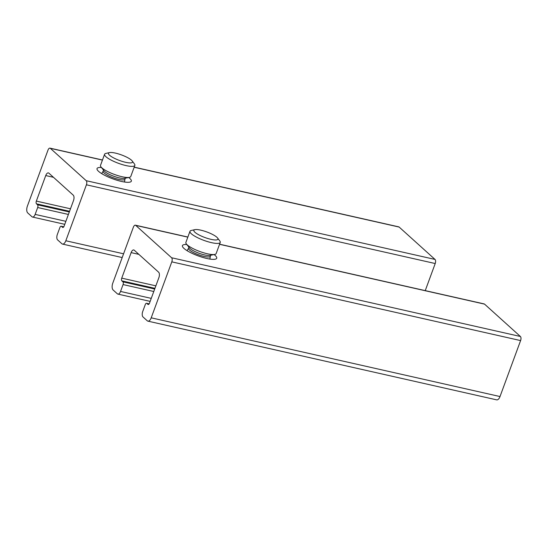 <?xml version="1.0" encoding="UTF-8"?>
<svg xmlns="http://www.w3.org/2000/svg" width="548" height="548" viewBox="0 0 548 548"><rect width="100%" height="100%" fill="white"/><g stroke="black" fill="none" stroke-linecap="round" stroke-linejoin="round"><path stroke-width="0.82" d="M134.281 250.231A4.302 2.076 -77.3 0 0 133.781 249.963A4.302 2.076 -77.3 0 0 131.13 252.614L121.738 278.137A2.151 1.041 -77.3 0 0 121.868 280.877L122.937 281.836A2.151 1.041 -77.3 0 1 123.067 284.57L120.539 291.447A4.302 2.076 -77.3 0 1 117.882 294.098A4.302 2.076 -77.3 0 1 117.382 293.831L113.114 289.981A5.377 2.596 -77.3 0 1 112.785 283.145L133.376 227.18A3.226 1.555 -77.3 0 1 135.37 225.187A3.226 1.555 -77.3 0 1 135.74 225.392L171.599 257.752A3.226 1.555 -77.3 0 1 171.798 261.855L151.207 317.819A5.377 2.596 -77.3 0 1 147.892 321.135A5.377 2.596 -77.3 0 1 147.268 320.799L143.001 316.95A4.302 2.076 -77.3 0 1 142.733 311.476L145.268 304.606A2.151 1.041 -77.3 0 1 146.59 303.277A2.151 1.041 -77.3 0 1 146.843 303.414L147.912 304.373A2.151 1.041 -77.3 0 0 148.159 304.51A2.151 1.041 -77.3 0 0 149.488 303.181L158.879 277.658A4.302 2.076 -77.3 0 0 158.612 272.185L134.281 250.231M147.892 321.135L496.694 399.862A5.377 2.596 -77.3 0 0 500.009 396.547L520.6 340.582A3.226 1.555 -77.3 0 0 520.401 336.486L484.542 304.119A3.226 1.555 -77.3 0 0 484.165 303.921L219.59 244.203M214.083 254.567A18.269 4.192 -159.8 0 1 216.57 257.135A18.269 4.192 -159.8 0 1 204.562 257.923A18.269 4.192 -159.8 0 1 183.964 248.408A18.269 4.192 -159.8 0 1 183.244 244.874A18.269 4.192 -159.8 0 1 186.806 244.524M194.876 229.653L191.266 230.468A16.125 3.699 20.2 0 0 189.971 231.311L185.882 242.435A16.125 3.699 20.2 0 0 186.395 244.011L189.464 247.888A11.618 2.665 20.2 0 0 204.609 254.93A11.618 2.665 20.2 0 0 209.877 255.402L214.727 254.436A16.125 3.699 20.2 0 0 216.145 253.573L220.234 242.442A16.125 3.699 20.2 0 0 219.796 240.969L217.577 238.003A12.83 2.946 20.2 0 0 206.904 231.989A12.83 2.946 20.2 0 0 194.876 229.653A12.83 2.946 20.2 0 0 197.39 234.03A12.83 2.946 20.2 0 0 210.987 239.346A12.83 2.946 20.2 0 0 217.577 238.003M186.395 244.011A16.125 3.699 20.2 0 0 207.418 253.786A16.125 3.699 20.2 0 0 214.727 254.436M189.971 231.311A16.125 3.699 20.2 0 0 211.507 242.654A16.125 3.699 20.2 0 0 220.234 242.442M48.895 173.175A4.302 2.076 -77.3 0 0 48.395 172.908A4.302 2.076 -77.3 0 0 45.744 175.559L36.346 201.089A2.151 1.041 -77.3 0 0 36.483 203.822L37.545 204.781A2.151 1.041 -77.3 0 1 37.682 207.521L35.147 214.391A4.302 2.076 -77.3 0 1 32.496 217.042A4.302 2.076 -77.3 0 1 31.996 216.775L27.729 212.925A5.377 2.596 -77.3 0 1 27.4 206.089L47.991 150.125A3.226 1.555 -77.3 0 1 49.978 148.138A3.226 1.555 -77.3 0 1 50.354 148.337L86.214 180.696A3.226 1.555 -77.3 0 1 86.413 184.799L65.822 240.764A5.377 2.596 -77.3 0 1 62.506 244.079A5.377 2.596 -77.3 0 1 61.883 243.744L57.615 239.894A4.302 2.076 -77.3 0 1 57.348 234.428L59.883 227.55A2.151 1.041 -77.3 0 1 61.205 226.228A2.151 1.041 -77.3 0 1 61.458 226.358L62.52 227.324A2.151 1.041 -77.3 0 0 62.773 227.454A2.151 1.041 -77.3 0 0 64.102 226.132L73.494 200.602A4.302 2.076 -77.3 0 0 73.227 195.136L48.895 173.175M425.248 290.625L435.215 263.533A3.226 1.555 -77.3 0 0 435.016 259.43L399.156 227.071A3.226 1.555 -77.3 0 0 398.78 226.865L134.205 167.147M128.698 177.511A18.269 4.192 -159.8 0 1 131.184 180.08A18.269 4.192 -159.8 0 1 119.176 180.867A18.269 4.192 -159.8 0 1 98.578 171.353A18.269 4.192 -159.8 0 1 97.859 167.818A18.269 4.192 -159.8 0 1 101.414 167.476M109.49 152.597L105.88 153.419A16.125 3.699 20.2 0 0 104.586 154.255L100.496 165.38A16.125 3.699 20.2 0 0 101.01 166.955L104.079 170.839A11.618 2.665 20.2 0 0 119.224 177.874A11.618 2.665 20.2 0 0 124.492 178.347L129.342 177.381A16.125 3.699 20.2 0 0 130.76 176.518L134.849 165.393A16.125 3.699 20.2 0 0 134.411 163.914L132.191 160.948A12.83 2.946 20.2 0 0 121.519 154.933A12.83 2.946 20.2 0 0 109.49 152.597A12.83 2.946 20.2 0 0 112.004 156.981A12.83 2.946 20.2 0 0 125.595 162.297A12.83 2.946 20.2 0 0 132.191 160.948M101.01 166.955A16.125 3.699 20.2 0 0 122.033 176.73A16.125 3.699 20.2 0 0 129.342 177.381M104.586 154.255A16.125 3.699 20.2 0 0 126.122 165.606A16.125 3.699 20.2 0 0 134.849 165.393M138.856 254.361L131.13 252.614M500.009 396.547L151.207 317.819M520.6 340.582L171.798 261.855M520.401 336.486L171.599 257.752M484.542 304.119L219.549 244.305M187.827 237.147L135.74 225.392M151.255 298.379L120.539 291.447M153.782 291.502L123.067 284.57M154.7 289.008L122.937 281.836M154.947 288.344L121.868 280.877M155.865 285.844L121.738 278.137M148.44 304.496L147.912 304.373M149.111 303.928L146.843 303.414M188.923 247.21L188.539 248.258A11.618 2.665 20.2 0 0 204.055 256.43A11.618 2.665 20.2 0 0 210.343 256.279L210.727 255.231M53.471 177.305L45.744 175.559M123.581 253.799L65.822 240.764M435.215 263.533L86.413 184.799M435.016 259.43L86.214 180.696M399.156 227.071L134.164 167.256M102.442 160.091L50.354 148.337M65.87 221.324L35.147 214.391M68.397 214.453L37.682 207.521M69.315 211.953L37.545 204.781M69.562 211.288L36.483 203.822M70.48 208.788L36.346 201.089M63.054 227.441L62.52 227.324M63.726 226.872L61.458 226.358M103.538 170.154L103.154 171.202A11.618 2.665 20.2 0 0 118.669 179.381A11.618 2.665 20.2 0 0 124.958 179.223L125.341 178.175M187.868 237.037L135.37 225.187M150.145 301.379L117.882 294.098M149.159 303.859L146.59 303.277M210.343 256.279L209.884 259.067M188.539 248.258L187.087 250.676M122.204 257.553L62.506 244.079M102.483 159.989L49.978 148.138M64.76 224.324L32.496 217.042M63.767 226.804L61.205 226.228M124.958 179.223L124.499 182.011M103.154 171.202L101.695 173.62"/></g></svg>
